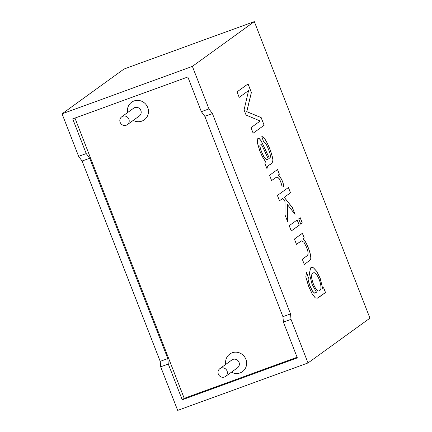 <?xml version="1.0" encoding="UTF-8"?>
<svg xmlns="http://www.w3.org/2000/svg" width="432" height="432" viewBox="0 0 432 432"><rect width="100%" height="100%" fill="white"/><g stroke="black" fill="none" stroke-linecap="round" stroke-linejoin="round"><path stroke-width="0.65" d="M74.952 118.076L184.226 398.353L182.228 399.8L297.351 357.885L283.408 322.132L291.011 319.361L308.005 362.956L177.682 410.4L160.682 366.811L168.286 364.041L182.228 399.8M297.103 357.259L184.226 398.353M126.268 125.221A4.817 4.606 54.1 0 1 121.7 116.834A4.817 4.606 54.1 0 1 128.255 118.044A4.817 4.606 54.1 0 1 126.268 125.221M224.446 377.023A4.817 4.606 54.1 0 1 219.877 368.642A4.817 4.606 54.1 0 1 226.433 369.846A4.817 4.606 54.1 0 1 224.446 377.023M322.639 288.403L323.627 287.69L325.512 292.513L318.6 297.513L317.385 298.172L315.371 297.929L312.304 294.106L308.745 286.475L305.861 276.961L306.488 272.236L308.308 277.474L308.129 279.925L309.874 285.66L312.498 291.13L314.62 293.134L316.499 292.253L312.05 284.272L309.312 273.359L310.786 267.732L311.321 267.451L313.513 267.818L316.856 271.48L320.22 278.365L322.639 288.403L320.166 278.386L316.802 271.496L313.459 267.84L311.267 267.467M294.413 239.047L296.476 244.334L301.39 240.883L303.896 242.141L306.742 247.633L307.951 251.548L308.151 254.2L307.157 255.728L302.292 259.249L304.349 264.535L310.468 259.745C312.341 256.64 306.531 241.331 303.124 238.831L304.258 238.01L302.411 233.269L294.413 239.047M289.208 225.688L291.265 230.974L299.263 225.196L297.2 219.91L289.208 225.688M298.685 218.835L300.742 224.122L302.292 223.004L300.229 217.717L298.685 218.835M277.42 195.458L279.482 200.75L282.647 198.461L285.012 201.501L284.996 214.882L287.55 221.438L287.437 204.611L295.051 214.391L292.372 207.522L284.24 197.311L290.504 192.78L288.441 187.493L277.42 195.458M269.557 175.289L271.62 180.576L276.323 177.266L277.717 177.277L279.229 178.724L280.708 181.629L281.934 185.717L283.927 186.705C283.052 181.521 281.135 177.665 278.186 175.133L279.401 174.253L277.555 169.511L269.557 175.289M264.897 163.339L265.48 161.514L262.354 156.524L259.794 150.822L257.305 142.344L257.85 138.343L259.335 138.634L261.203 140.854L269.401 158.242C271.01 157.707 270.68 154.688 268.412 149.197C266.636 144.439 265.059 142.042 263.682 142.004L261.83 136.679C265.064 135.853 271.966 152.507 272.954 159.905C272.565 162.756 271.49 164.354 269.73 164.705C268.094 165.397 267.187 166.752 267.014 168.766L264.897 163.339M261.187 117.585L246.78 111.645L251.397 92.475L248.06 83.911L237.038 91.881L239.188 97.394L248.567 90.612L244.069 109.922L246.078 115.069L260.215 121.014L250.997 127.678L253.147 133.196L264.168 125.226L261.133 117.607L264.114 125.248L253.093 133.218M308.005 362.956L369.949 318.173L254.318 21.6L192.38 66.382L208.958 108.907L212.425 113.573L290.531 313.902L291.011 319.361M254.318 21.6L123.995 69.044L62.051 113.827L78.629 156.357L82.096 161.023L160.202 361.346L160.682 366.811M168.286 364.041L167.805 358.582L89.699 158.252L86.233 153.587L72.706 118.892L187.828 76.982L201.355 111.677L204.822 116.343L282.928 316.667L283.408 322.132M192.38 66.382L62.051 113.827M78.629 156.357L86.233 153.587M201.355 111.677L208.958 108.907M248.006 83.932L251.343 92.491L246.726 111.667L261.133 117.607M248.567 90.612L239.134 97.416M269.401 158.242L261.149 140.87L259.276 138.65L258.012 138.256M265.426 161.536L262.3 156.541L259.74 150.844L257.251 142.366L257.958 138.267M261.776 136.701C265.01 135.875 271.912 152.523 272.9 159.926C272.511 162.772 271.436 164.371 269.676 164.722C268.04 165.418 267.133 166.774 266.96 168.788M260.204 143.948L259.783 146.281L261.29 151.303L263.79 156.605L266.107 159.494L267.295 159.662L268.294 158.895L262.289 146.07L261.025 144.256L260.221 143.937L259.837 146.259L261.344 151.286L263.844 156.584L266.161 159.478L267.349 159.64M277.501 169.528L279.347 174.269L278.132 175.149C281.081 177.682 282.998 181.543 283.873 186.727M281.88 185.733L280.654 181.651L279.175 178.74L277.663 177.293L276.269 177.282L271.566 180.598M288.387 187.51L290.45 192.802L284.186 197.327L292.318 207.544L294.997 214.412M287.437 204.611L287.496 221.454M282.647 198.461L279.428 200.767M300.175 217.739L302.238 223.025L300.688 224.143M297.146 219.926L299.209 225.212L291.211 230.996M302.357 233.285L304.204 238.027L303.07 238.853C306.477 241.353 312.287 256.662 310.414 259.762L304.295 264.557M302.238 259.265L307.103 255.749L308.097 254.221L307.897 251.564L306.688 247.649L303.842 242.158L301.336 240.905L296.422 244.355M325.512 292.513L317.331 298.188L315.317 297.95L312.25 294.127L308.691 286.497L305.807 276.982L306.434 272.252L308.254 277.495L308.07 279.947L309.82 285.682L312.444 291.152L314.566 293.155L315.063 293.107M312.995 273.094C311.056 274.104 311.18 277.722 313.367 283.948C315.7 289.354 317.644 291.638 319.199 290.795C321.538 290.056 321.554 286.319 319.248 279.585C316.975 274.347 315.041 272.101 313.448 272.84L312.995 273.094M313.394 272.862L312.941 273.11C311.002 274.126 311.126 277.744 313.313 283.964C315.646 289.375 317.59 291.654 319.145 290.817L319.199 290.795M323.573 287.707L325.458 292.534M282.928 316.667L290.531 313.902M204.822 116.343L212.425 113.573M82.096 161.023L89.699 158.252M160.202 361.346L167.805 358.582M225.763 364.387A10.843 10.368 54.1 0 1 233.491 352.399A10.843 10.368 54.1 0 1 246.121 359.953A10.843 10.368 54.1 0 1 240.041 372.924A10.843 10.368 54.1 0 1 231.412 372.195M127.586 112.579A10.843 10.368 54.1 0 1 135.313 100.591A10.843 10.368 54.1 0 1 147.949 108.146A10.843 10.368 54.1 0 1 141.869 121.117A10.843 10.368 54.1 0 1 133.234 120.388M121.7 116.834L133.688 108.167A4.817 4.606 54.1 0 1 140.249 109.372A4.817 4.606 54.1 0 1 139.336 115.981L127.348 124.648M219.877 368.642L231.865 359.975A4.817 4.606 54.1 0 1 238.421 361.179A4.817 4.606 54.1 0 1 237.508 367.789L225.52 376.456"/></g></svg>

